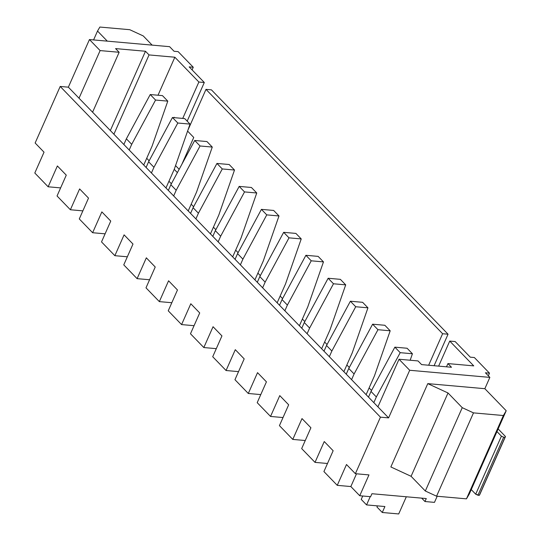 <?xml version="1.0" encoding="UTF-8"?>
<svg xmlns="http://www.w3.org/2000/svg" width="541" height="541" viewBox="0 0 541 541"><rect width="100%" height="100%" fill="white"/><g stroke="black" fill="none" stroke-linecap="round" stroke-linejoin="round"><path stroke-width="0.81" d="M406.318 496.78L398.71 513.95L382.277 512.489L376.942 506.978L382.277 512.489L384.915 506.538L366.561 504.909L361.226 499.397L366.561 504.909L370.213 496.665L366.561 504.909L384.915 506.538L382.277 512.489L398.71 513.95L406.318 496.78M377.429 505.876L376.942 506.978L377.429 505.876M362.734 496.002L361.226 499.397L362.734 496.002M407.089 348.248L394.862 347.16L400.198 352.671L412.425 353.76L407.089 348.248L412.425 353.76L400.198 352.671L376.34 396.945L371.004 391.434L368.482 397.121L371.004 391.434L394.862 347.16L407.089 348.248M373.824 402.632L376.34 396.945L373.824 402.632M410.166 360.232L412.425 353.76L410.166 360.232M394.862 347.16L371.004 391.434L376.34 396.945L400.198 352.671L394.862 347.16M384.847 325.276L372.621 324.194L377.956 329.706L390.189 330.794L384.847 325.276L390.189 330.794L377.956 329.706L354.098 373.98L348.762 368.468L346.247 374.156L348.762 368.468L372.621 324.194L384.847 325.276M374.48 375.792L366.176 394.538L374.48 375.792L390.189 330.794L374.48 375.792M351.582 379.667L354.098 373.98L351.582 379.667M372.621 324.194L348.762 368.468L354.098 373.98L377.956 329.706L372.621 324.194M362.612 302.311L350.379 301.229L355.721 306.74L367.948 307.822L362.612 302.311L367.948 307.822L355.721 306.74L331.863 351.014L326.527 345.503L324.005 351.183L326.527 345.503L350.379 301.229L362.612 302.311M352.245 352.827L343.934 371.572L352.245 352.827L367.948 307.822L352.245 352.827M329.341 356.702L331.863 351.014L329.341 356.702M350.379 301.229L326.527 345.503L331.863 351.014L355.721 306.74L350.379 301.229M340.37 279.345L328.144 278.263L333.479 283.775L345.706 284.857L340.37 279.345L345.706 284.857L333.479 283.775L309.621 328.049L304.285 322.537L301.77 328.218L304.285 322.537L328.144 278.263L340.37 279.345M330.003 329.861L321.699 348.607L330.003 329.861L345.706 284.857L330.003 329.861M307.105 333.729L309.621 328.049L307.105 333.729M328.144 278.263L304.285 322.537L309.621 328.049L333.479 283.775L328.144 278.263M318.135 256.38L305.902 255.298L311.237 260.809L323.471 261.891L318.135 256.38L323.471 261.891L311.237 260.809L287.386 305.083L282.044 299.572L279.528 305.252L282.044 299.572L305.902 255.298L318.135 256.38M307.761 306.896L299.457 325.641L307.761 306.896L323.471 261.891L307.761 306.896M284.864 310.764L287.386 305.083L284.864 310.764M305.902 255.298L282.044 299.572L287.386 305.083L311.237 260.809L305.902 255.298M295.893 233.414L283.667 232.332L289.002 237.844L301.229 238.926L295.893 233.414L301.229 238.926L289.002 237.844L265.144 282.118L259.808 276.607L257.286 282.287L259.808 276.607L283.667 232.332L295.893 233.414M285.526 283.93L277.215 302.676L285.526 283.93L301.229 238.926L285.526 283.93M262.628 287.798L265.144 282.118L262.628 287.798M283.667 232.332L259.808 276.607L265.144 282.118L289.002 237.844L283.667 232.332M273.651 210.449L261.425 209.367L266.76 214.878L278.994 215.96L273.651 210.449L278.994 215.96L266.76 214.878L242.902 259.153L237.567 253.641L235.051 259.322L237.567 253.641L261.425 209.367L273.651 210.449M263.284 260.965L254.98 279.711L263.284 260.965L278.994 215.96L263.284 260.965M240.387 264.833L242.902 259.153L240.387 264.833M261.425 209.367L237.567 253.641L242.902 259.153L266.76 214.878L261.425 209.367M251.416 187.484L239.183 186.402L244.525 191.913L256.752 192.995L251.416 187.484L256.752 192.995L244.525 191.913L220.667 236.187L215.325 230.676L212.809 236.356L215.325 230.676L239.183 186.402L251.416 187.484M241.049 237.999L232.738 256.745L241.049 237.999L256.752 192.995L241.049 237.999M218.145 241.868L220.667 236.187L218.145 241.868M239.183 186.402L215.325 230.676L220.667 236.187L244.525 191.913L239.183 186.402M229.174 164.518L216.948 163.436L222.283 168.948L234.51 170.03L229.174 164.518L234.51 170.03L222.283 168.948L198.425 213.222L193.09 207.71L190.567 213.391L193.09 207.71L216.948 163.436L229.174 164.518M218.807 215.034L210.496 233.78L218.807 215.034L234.51 170.03L218.807 215.034M195.91 218.902L198.425 213.222L195.91 218.902M216.948 163.436L193.09 207.71L198.425 213.222L222.283 168.948L216.948 163.436M206.933 141.553L194.706 140.471L200.042 145.982L212.275 147.064L206.933 141.553L212.275 147.064L200.042 145.982L176.183 190.256L170.848 184.745L168.332 190.425L170.848 184.745L194.706 140.471L206.933 141.553M196.566 192.062L188.261 210.814L196.566 192.062L212.275 147.064L196.566 192.062M173.668 195.937L176.183 190.256L173.668 195.937M194.706 140.471L170.848 184.745L176.183 190.256L200.042 145.982L194.706 140.471M184.697 118.587L172.464 117.505L177.806 123.017L190.033 124.099L184.697 118.587L190.033 124.099L177.806 123.017L153.948 167.291L148.606 161.779L146.09 167.46L148.606 161.779L172.464 117.505L184.697 118.587M174.33 169.096L166.019 187.849L174.33 169.096L190.033 124.099L174.33 169.096M151.426 172.971L153.948 167.291L151.426 172.971M172.464 117.505L148.606 161.779L153.948 167.291L177.806 123.017L172.464 117.505M162.456 95.622L150.229 94.54L155.565 100.051L167.791 101.133L162.456 95.622L167.791 101.133L155.565 100.051L131.706 144.325L126.371 138.814L123.855 144.494L126.371 138.814L150.229 94.54L162.456 95.622M152.089 146.131L143.784 164.883L152.089 146.131L167.791 101.133L152.089 146.131M129.191 150.006L131.706 144.325L129.191 150.006M150.229 94.54L126.371 138.814L131.706 144.325L155.565 100.051L150.229 94.54M442.612 333.729L448.049 334.21L211.423 89.853L205.986 89.373L442.612 333.729L205.986 89.373L187.937 130.104L205.986 89.373L211.423 89.853L448.049 334.21L434.085 365.716L448.049 334.21L442.612 333.729L428.655 365.236L442.612 333.729M455.164 341.56L449.733 341.073L473.747 365.878L447.934 363.586L451.492 367.265L421.601 364.607L418.037 360.935L399.015 359.244L409.693 370.267L489.862 377.388L485.412 372.79L489.49 373.155L474.362 357.533L470.291 357.175L455.164 341.56L470.291 357.175L474.362 357.533L489.49 373.155L488.32 375.792L489.49 373.155L485.412 372.79L489.862 377.388L409.693 370.267L388.594 417.882L380.438 417.158L355.383 473.7L368.969 474.903L359.738 495.739L350.845 486.548L337.259 485.345L323.917 471.563L337.259 485.345L346.49 464.516L355.383 473.7L380.438 417.158L60.193 86.452L35.138 142.993L44.031 152.177L34.8 173.012L48.142 186.787L34.8 173.012L44.031 152.177L35.138 142.993L60.193 86.452L68.349 87.175L89.448 39.561L100.119 50.584L119.142 52.274L115.585 48.602L145.475 51.253L149.039 54.925L174.851 57.218L198.872 82.022L204.309 82.502L189.181 66.888L193.259 67.246L192.089 69.89L193.259 67.246L178.138 51.632L193.259 67.246L189.181 66.888L204.309 82.502L198.872 82.022L174.851 57.218L158.013 95.23L174.851 57.218L149.039 54.925L113.901 134.215L149.039 54.925L145.475 51.253L110.344 130.543L145.475 51.253L115.585 48.602L119.142 52.274L92.585 112.203L119.142 52.274L100.119 50.584L79.02 98.198L377.916 406.859L399.015 359.244L418.037 360.935L421.601 364.607L451.492 367.265L447.934 363.586L446.501 366.818L447.934 363.586L473.747 365.878L449.733 341.073L438.636 366.122L449.733 341.073L455.164 341.56M434.47 502.373L424.962 501.527L421.682 498.146L424.962 501.527L434.47 502.373L437.182 496.253L434.47 502.373M178.138 51.632L174.06 51.273L169.61 46.675L89.448 39.561L169.61 46.675L174.06 51.273L178.138 51.632M371.532 390.453L369.097 387.938L371.532 390.453M349.297 367.488L346.862 364.972L349.297 367.488M327.055 344.522L324.62 342.007L327.055 344.522M304.813 321.557L302.378 319.041L304.813 321.557M282.578 298.591L280.143 296.076L282.578 298.591M260.336 275.626L257.901 273.11L260.336 275.626M238.094 252.661L235.66 250.145L238.094 252.661M215.859 229.695L213.425 227.179L215.859 229.695M193.617 206.73L191.183 204.214L193.617 206.73M171.375 183.764L168.948 181.249L171.375 183.764M149.14 160.799L146.706 158.283L149.14 160.799M426.281 498.552L371.931 493.723L426.281 498.552L424.962 501.527L426.281 498.552M327.494 463.488L315.018 462.379L301.675 448.597L315.018 462.379L324.248 441.551L333.148 450.734L323.917 471.563L333.148 450.734L324.248 441.551L315.018 462.379L327.494 463.488M305.252 440.523L292.776 439.414L279.433 425.632L292.776 439.414L302.006 418.585L310.906 427.769L301.675 448.597L310.906 427.769L302.006 418.585L292.776 439.414L305.252 440.523M283.017 417.557L270.541 416.448L257.198 402.666L270.541 416.448L279.771 395.613L288.664 404.803L279.433 425.632L288.664 404.803L279.771 395.613L270.541 416.448L283.017 417.557M260.776 394.592L248.299 393.483L234.956 379.701L248.299 393.483L257.53 372.648L266.429 381.838L257.198 402.666L266.429 381.838L257.53 372.648L248.299 393.483L260.776 394.592M238.534 371.626L226.064 370.517L212.714 356.735L226.064 370.517L235.294 349.682L244.187 358.872L234.956 379.701L244.187 358.872L235.294 349.682L226.064 370.517L238.534 371.626M216.299 348.654L203.822 347.552L190.479 333.77L203.822 347.552L213.053 326.717L221.945 335.907L212.714 356.735L221.945 335.907L213.053 326.717L203.822 347.552L216.299 348.654M194.057 325.689L181.58 324.586L168.237 310.805L181.58 324.586L190.811 303.751L199.71 312.941L190.479 333.77L199.71 312.941L190.811 303.751L181.58 324.586L194.057 325.689M171.815 302.723L159.345 301.621L145.996 287.839L159.345 301.621L168.576 280.786L177.468 289.976L168.237 310.805L177.468 289.976L168.576 280.786L159.345 301.621L171.815 302.723M149.58 279.758L137.103 278.656L123.761 264.874L137.103 278.656L146.334 257.82L155.226 267.011L145.996 287.839L155.226 267.011L146.334 257.82L137.103 278.656L149.58 279.758M127.338 256.792L114.861 255.69L101.519 241.908L114.861 255.69L124.092 234.855L132.991 244.045L123.761 264.874L132.991 244.045L124.092 234.855L114.861 255.69L127.338 256.792M105.103 233.827L92.626 232.725L79.284 218.943L92.626 232.725L101.857 211.889L110.749 221.08L101.519 241.908L110.749 221.08L101.857 211.889L92.626 232.725L105.103 233.827M82.861 210.862L70.384 209.752L57.042 195.977L70.384 209.752L79.615 188.924L88.514 198.107L79.284 218.943L88.514 198.107L79.615 188.924L70.384 209.752L82.861 210.862M60.619 187.896L48.142 186.787L57.373 165.959L66.273 175.142L57.042 195.977L66.273 175.142L57.373 165.959L48.142 186.787L60.619 187.896M370.612 496.699L359.738 495.739L370.612 496.699L371.931 493.723L370.612 496.699M469.277 494.061L466.457 498.849L436.567 496.198L425.327 491.005L411.092 476.303L390.859 466.951L427.782 383.63L484.851 388.695L489.862 377.388L484.851 388.695L427.782 383.63L448.016 392.982L411.092 476.303L425.327 491.005L462.251 407.677L448.016 392.982L462.251 407.677L473.49 412.878L503.38 415.529L506.2 410.741L484.851 388.695L506.2 410.741L503.38 415.529L473.49 412.878L436.567 496.198L466.457 498.849L503.38 415.529L466.457 498.849L469.277 494.061L506.2 410.741L469.277 494.061M152.149 45.126L143.25 35.936L129.759 29.701L99.869 27.05L97.522 31.04L107.307 41.15L97.522 31.04L93.586 39.926L97.522 31.04L99.869 27.05L129.759 29.701L143.25 35.936L152.149 45.126M187.524 131.03L193.752 137.461L181.844 164.342L193.752 137.461L187.524 131.03M177.387 172.613L174.222 169.347L177.387 172.613M174.013 117.64L174.182 117.255L174.608 117.695L174.182 117.255L174.013 117.64M182.743 118.411L198.872 82.022L182.743 118.411M68.349 87.175L60.193 86.452L380.438 417.158L388.594 417.882L68.349 87.175L79.02 98.198L100.119 50.584L89.448 39.561L68.349 87.175M388.594 417.882L409.693 370.267L399.015 359.244L377.916 406.859L388.594 417.882M390.859 466.951L411.092 476.303L448.016 392.982L427.782 383.63L390.859 466.951M425.327 491.005L436.567 496.198L473.49 412.878L462.251 407.677L425.327 491.005M337.259 485.345L350.845 486.548L356.499 473.801L350.845 486.548L359.738 495.739L368.969 474.903L355.383 473.7L346.49 464.516L337.259 485.345M179.159 169.319L175.555 165.593L179.159 169.319M187.179 121.15L204.309 82.502L187.179 121.15M471.252 489.598L475.701 494.197L501.412 436.168L496.969 431.569L501.412 436.168L503.664 437.202L477.946 495.231L479.306 495.353L505.023 437.324L503.664 437.202L505.023 437.324L505.49 436.526L479.779 494.555L479.306 495.353L475.701 494.197L471.252 489.598M498.139 428.932L505.49 436.526L498.139 428.932M505.49 436.526L479.306 495.353L505.49 436.526M503.664 437.202L501.412 436.168L475.701 494.197L477.946 495.231L503.664 437.202"/></g></svg>
